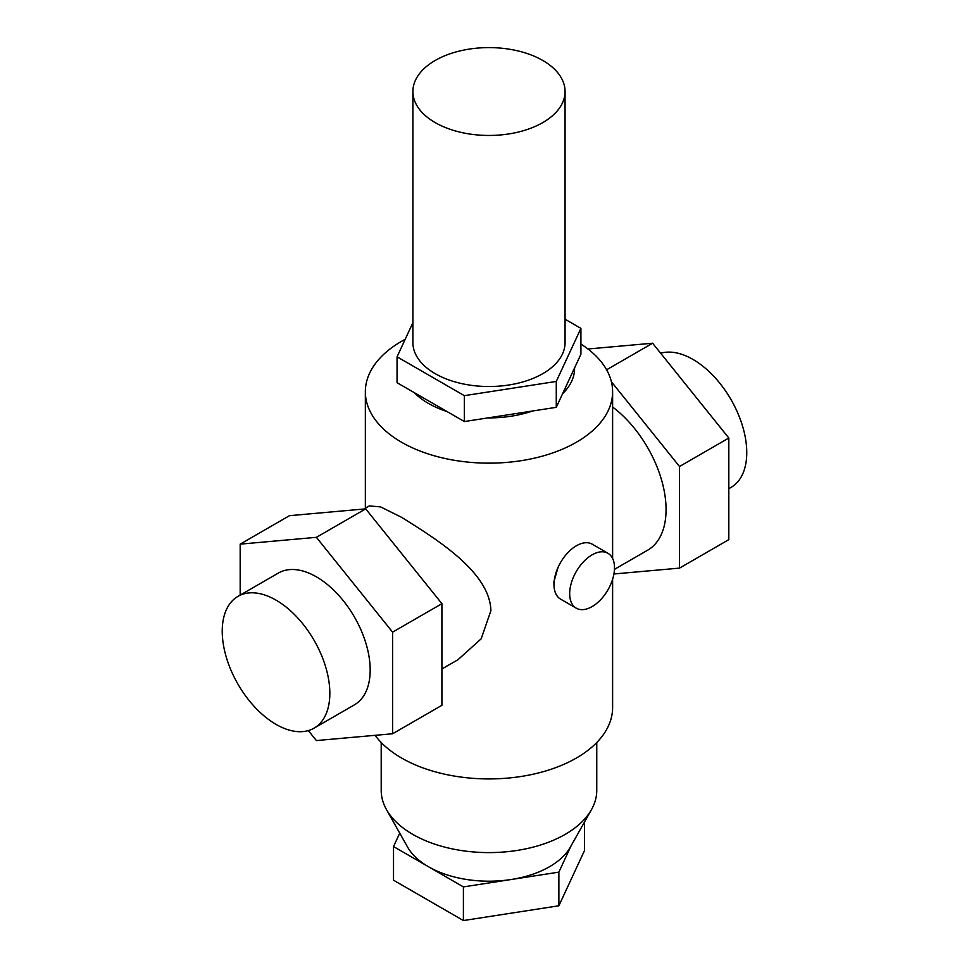 <?xml version="1.0" encoding="UTF-8"?>
<svg xmlns="http://www.w3.org/2000/svg" width="969" height="969" viewBox="0 0 969 969"><rect width="100%" height="100%" fill="white"/><g stroke="black" fill="none" stroke-linecap="round" stroke-linejoin="round"><path stroke-width="1.45" d="M660.652 353.225A76.079 43.92 60 0 1 692.968 359.426A76.079 43.92 60 0 1 742.666 426.469A76.079 43.92 60 0 1 731.001 487.431L728.821 488.679M612.614 407.016A88.76 51.248 60 0 1 662.917 485.045A88.76 51.248 60 0 1 647.68 550.174L614.467 569.348M612.614 558.459L612.614 391.779A123.632 71.379 0 0 0 580.915 344.043M612.614 579.292L612.614 707.552A123.632 71.379 180 0 1 576.398 758.024A123.632 71.379 180 0 1 375.1 735.326M405.187 339.295A123.632 71.379 0 0 0 401.566 341.306A123.632 71.379 0 0 0 365.349 391.779A123.632 71.379 0 0 0 441.67 457.719A123.632 71.379 0 0 0 576.398 442.239A123.632 71.379 0 0 0 612.614 391.779M397.06 356.822L397.06 382.707L464.357 421.551L556.279 407.331L562.626 393.668A85.587 49.419 0 0 0 574.569 367.929L580.915 354.254L580.915 328.37L556.279 381.447L464.357 395.667L397.06 356.822L412.903 322.677M558.083 567.313L553.868 581.945L553.989 584.186M363.908 509.028L369.286 505.927L380.587 506.896L401.566 517.301C435.505 538.607 489.902 571.746 490.895 610.676L481.205 638.789L458.046 659.659L441.912 668.973M596.759 742.508L596.759 790.377A107.777 62.222 180 0 1 591.478 809.624A107.777 62.222 180 0 1 565.193 834.37A107.777 62.222 180 0 1 386.486 809.624A107.777 62.222 180 0 1 381.205 790.377L381.205 742.508M591.478 809.624L570.378 847.076A85.587 49.419 180 0 1 549.508 866.734A85.587 49.419 180 0 1 511.135 879.513A85.587 49.419 180 0 1 428.468 866.734A85.587 49.419 180 0 1 407.586 847.076L386.486 809.624M576.24 608.169L560.554 599.108A31.698 18.302 -60 0 1 553.989 584.598A31.698 18.302 -60 0 1 576.398 545.777A31.698 18.302 -60 0 1 592.253 544.203L607.938 553.263A31.698 18.302 120 0 0 583.52 561.766A31.698 18.302 120 0 0 569.675 593.658A31.698 18.302 120 0 0 576.24 608.169A31.698 18.302 120 0 0 600.671 599.678A31.698 18.302 120 0 0 614.503 567.773A31.698 18.302 120 0 0 607.938 553.263M565.06 91.534L565.06 342.602A76.079 43.92 180 0 1 542.785 373.659A76.079 43.92 180 0 1 459.863 383.179A76.079 43.92 180 0 1 412.903 342.602L412.903 91.534A76.079 43.92 0 0 0 459.863 132.111A76.079 43.92 0 0 0 542.785 122.591A76.079 43.92 0 0 0 565.06 91.534A76.079 43.92 0 0 0 518.1 50.945A76.079 43.92 0 0 0 435.19 60.466A76.079 43.92 0 0 0 412.903 91.534M237.999 596.359L278.345 573.067A76.079 43.92 60 0 1 316.391 576.834A76.079 43.92 60 0 1 366.088 643.876A76.079 43.92 60 0 1 354.424 704.838L314.077 728.143A76.079 43.92 -120 0 0 325.741 667.169A76.079 43.92 -120 0 0 276.032 600.126A76.079 43.92 -120 0 0 237.999 596.359A76.079 43.92 -120 0 0 226.334 657.333A76.079 43.92 -120 0 0 276.032 724.376A76.079 43.92 -120 0 0 314.077 728.143M571.068 845.84L558.871 872.136L463.4 886.901L393.523 846.555L393.523 880.203L463.4 920.55L558.871 905.785L584.452 850.661L584.452 822.1M463.4 886.901L463.4 920.55M393.523 846.555L399.749 833.146M558.871 872.136L558.871 905.785M240.179 595.111L240.179 544.142L316.391 537.335L392.602 632.151L392.602 733.763L316.391 740.57L308.348 730.578M565.06 319.225L580.915 328.37M392.602 733.763L441.912 705.299L441.912 603.675L365.701 508.87L316.391 537.335M365.701 508.87L289.489 515.678L240.179 544.142M441.912 603.675L392.602 632.151M464.357 421.551L464.357 395.667M556.279 407.331L556.279 381.447M562.626 393.668L574.569 367.929M414.381 392.711A85.587 49.419 0 0 0 447.024 411.546M488.025 417.893A85.587 49.419 0 0 0 532.611 410.989M611.391 381.75L679.511 466.501L679.511 568.113L613.922 573.975M679.511 568.113L728.821 539.648L728.821 438.024L652.609 343.22L606.606 369.783M652.609 343.22L587.953 348.997M728.821 438.024L679.511 466.501M365.349 391.779L365.349 508.192"/></g></svg>
